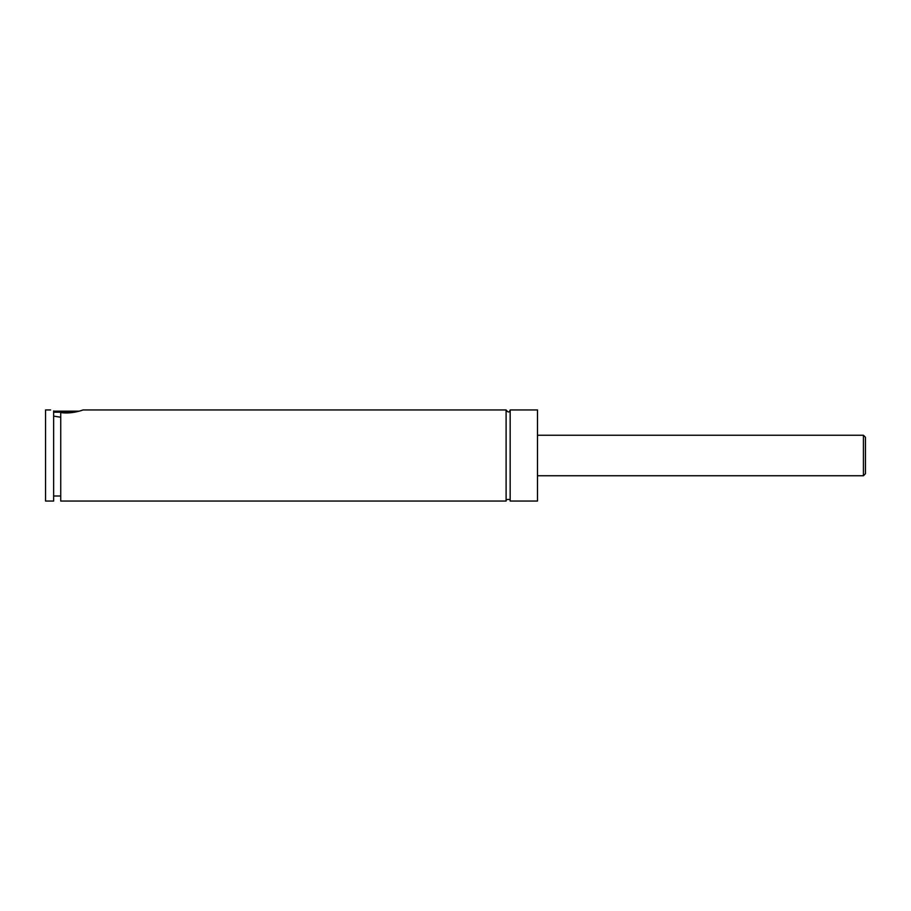 <?xml version="1.0" encoding="UTF-8"?>
<svg xmlns="http://www.w3.org/2000/svg" width="911" height="911" viewBox="0 0 911 911"><rect width="100%" height="100%" fill="white"/><g stroke="black" fill="none" stroke-linecap="round" stroke-linejoin="round"><path stroke-width="1.37" d="M506.106 409.95L506.106 501.05C504.717 499.217 511.265 498.533 510.16 501.05L510.16 409.95C509.431 412.649 508.087 412.649 506.106 409.95L83.003 409.95L81.216 410.554M74.827 412.182L53.647 412.182M53.647 411.168L79.177 411.168M60.73 412.501C70.887 414.391 83.402 409.961 83.003 409.95C83.402 409.961 70.887 414.391 60.73 412.501L60.73 501.05L506.106 501.05M865.45 455.5L865.45 473.72L863.423 475.747L863.423 435.253L865.45 437.28L865.45 455.5M510.16 501.05L537.49 501.05L537.49 409.95L510.16 409.95M53.647 416.122L60.73 417.238M53.647 410.941C49.615 409.643 49.615 409.643 53.647 410.941L53.647 501.05L45.55 501.05L45.55 409.95L50.606 409.95M863.423 435.253L537.49 435.253M863.423 475.747L537.49 475.747M60.73 495.994L53.647 495.994"/></g></svg>
